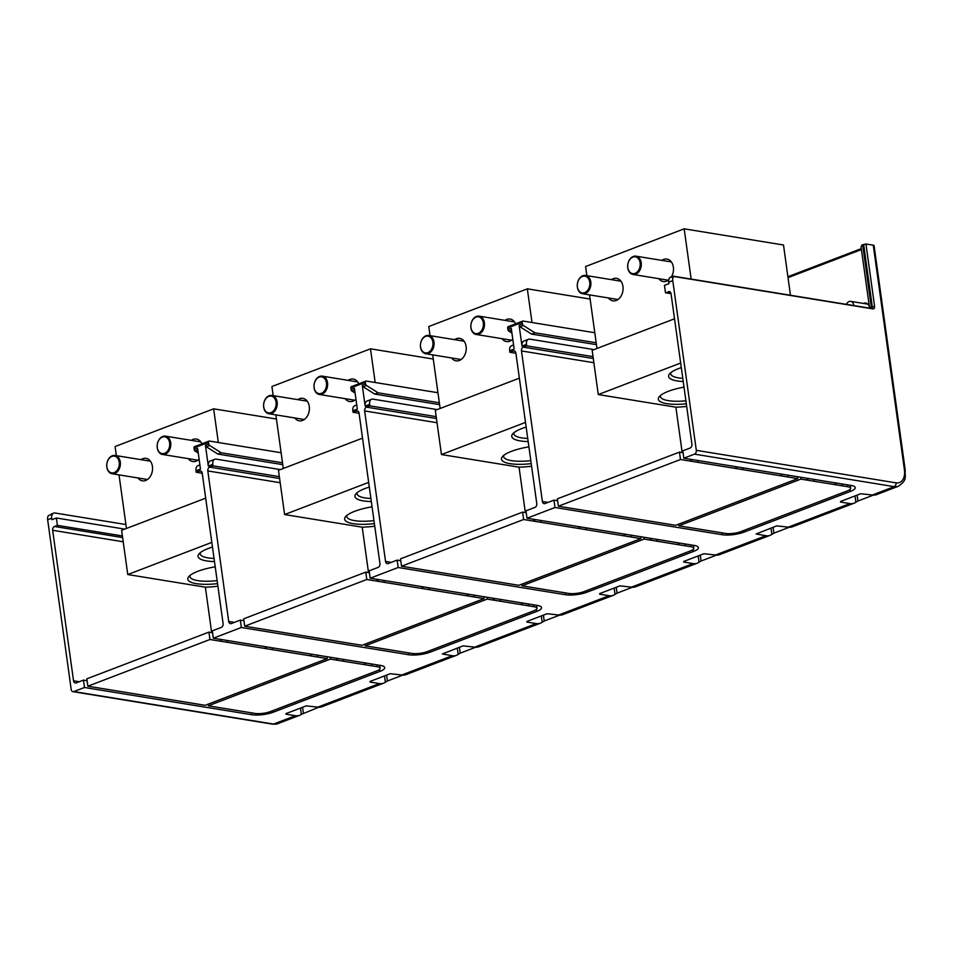 <?xml version="1.0" encoding="UTF-8"?>
<svg xmlns="http://www.w3.org/2000/svg" width="953" height="953" viewBox="0 0 953 953"><rect width="100%" height="100%" fill="white"/><g stroke="black" fill="none" stroke-linecap="round" stroke-linejoin="round"><path stroke-width="1.43" d="M869.517 308.117A1.549 0.977 -110.9 0 0 869.505 307.652L861.059 246.851L861.977 244.945L865.943 244.004L873.258 245.195A3.097 0.822 172.1 0 1 874.08 245.624L905.243 470.222A3.097 0.822 172.1 0 0 904.421 469.793L873.258 245.195M787.893 276.715L861.309 248.626M672.496 276.406L670.709 277.085A6.183 3.907 69.1 0 0 668.732 282.183L672.77 280.635A6.183 3.907 -110.9 0 1 673.568 276.441L671.329 277.299A6.183 3.907 -110.9 0 1 672.496 276.406A6.183 3.907 -110.9 0 1 673.89 276.275L870.458 308.272A1.549 0.977 69.1 0 0 871.292 306.961L862.656 244.695M671.031 293.655L665.48 292.75L664.455 285.376L668.935 283.66L668.732 282.183M593.278 358.519L523.316 347.13L526.675 345.844L526.473 344.367A6.183 3.907 -110.9 0 1 528.45 339.28A6.183 3.907 -110.9 0 1 529.832 339.149L594.029 349.596M773.074 527.283L773.884 533.156L771.859 534.371A18.548 11.71 -110.9 0 1 770.084 535.336A18.548 11.71 -110.9 0 1 765.914 535.717L715.5 555.003A18.548 11.71 69.1 0 0 719.67 554.622L770.084 535.336M857.092 495.143L857.914 501.016L855.877 502.231A18.548 11.71 -110.9 0 1 854.102 503.196A18.548 11.71 -110.9 0 1 849.933 503.577L788.322 527.152L776.743 525.877L756.086 533.978L765.914 535.717M857.914 501.016L873.341 495.119M773.884 533.156L789.322 527.259M700.252 555.134L701.074 561.019L716.501 555.111M616.234 587.274L617.044 593.159L632.482 587.251M543.413 615.138L544.234 621.011L559.661 615.114M459.394 647.278L460.216 653.15L475.642 647.254M386.573 675.129L387.394 681.014L402.821 675.105M299.564 715.334A18.548 11.71 -110.9 0 1 295.394 715.715L273.547 724.066A18.548 11.71 69.1 0 0 277.716 723.696L299.564 715.334A18.548 11.71 -110.9 0 0 301.339 714.357L318.802 707.245M861.441 249.567L788.024 277.645M869.458 308.105A6.183 4.503 -80.8 0 0 869.386 307.438A6.183 4.503 -80.8 0 0 865.908 303.042A6.183 4.503 -80.8 0 0 863.621 303.459M849.933 503.577L840.522 502.052L840.594 501.445L860.762 493.737L872.34 495.012A18.548 11.71 69.1 0 0 876.51 494.631L898.357 486.268A18.548 11.71 -110.9 0 1 894.188 486.649L872.34 495.012M788.322 527.152A18.548 11.71 69.1 0 0 792.491 526.771L854.102 503.196M701.074 561.019L699.037 562.222A18.548 11.71 -110.9 0 1 697.262 563.199A18.548 11.71 -110.9 0 1 693.093 563.58L683.682 562.044L683.754 561.448L703.922 553.729L715.5 555.003M617.044 593.159L615.019 594.362A18.548 11.71 -110.9 0 1 613.244 595.339A18.548 11.71 -110.9 0 1 609.074 595.72L599.663 594.184L599.735 593.588L619.903 585.869L631.482 587.143A18.548 11.71 69.1 0 0 635.651 586.762L697.262 563.199M544.234 621.011L542.197 622.226A18.548 11.71 -110.9 0 1 540.422 623.191A18.548 11.71 -110.9 0 1 536.253 623.572L526.842 622.047L526.914 621.439L547.082 613.732L558.661 615.007A18.548 11.71 69.1 0 0 562.83 614.625L613.244 595.339M460.216 653.15L458.179 654.366A18.548 11.71 -110.9 0 1 456.404 655.33A18.548 11.71 -110.9 0 1 452.234 655.712L442.406 653.972L463.063 645.872L474.642 647.147A18.548 11.71 69.1 0 0 478.811 646.765L540.422 623.191M387.394 681.014L385.357 682.217A18.548 11.71 -110.9 0 1 383.582 683.194A18.548 11.71 -110.9 0 1 379.413 683.575L370.002 682.038L370.074 681.443L390.242 673.723L401.821 674.998A18.548 11.71 69.1 0 0 405.99 674.617L456.404 655.33M285.912 713.642L306.223 705.875L317.802 707.138A18.548 11.71 69.1 0 0 321.971 706.757L383.582 683.194M285.983 714.178L295.394 715.715M251.521 712.844L251.783 714.726L84.495 687.494L73.846 691.568A3.097 2.251 99.2 0 1 72.94 691.664A3.097 2.251 99.2 0 1 71.201 689.472L47.65 519.766L51.688 518.229L51.891 519.707L56.37 517.991L124.748 529.118M251.783 714.726A15.462 4.134 172.1 0 0 273.44 712.141L379.866 671.424A15.462 4.134 172.1 0 0 384.726 667.6A15.462 4.134 172.1 0 0 380.616 665.444L213.317 638.212L241.335 627.491L240.311 620.117L231.341 623.548A3.097 2.251 -80.8 0 1 230.435 623.643A3.097 2.251 -80.8 0 1 228.696 621.451L207.814 470.937A3.097 2.251 -80.8 0 1 209.636 467.125L212.995 465.838L212.793 464.361A6.183 3.907 -110.9 0 1 214.77 459.275A6.183 3.907 -110.9 0 1 216.164 459.143L280.349 469.591M408.361 652.853L408.623 654.723L241.335 627.491M408.623 654.723A15.462 4.134 172.1 0 0 430.279 652.138L536.706 611.433A15.462 4.134 172.1 0 0 541.566 607.597A15.462 4.134 172.1 0 0 537.444 605.441L370.157 578.209L398.175 567.5L397.151 560.114L400.772 560.709M722.04 532.858L722.291 534.728L555.003 507.496L526.997 518.218L694.284 545.45A15.462 4.134 172.1 0 1 698.394 547.606A15.462 4.134 172.1 0 1 693.546 551.43L587.119 592.147A15.462 4.134 172.1 0 1 565.463 594.732L398.175 567.5M722.291 534.728A15.462 4.134 172.1 0 0 743.959 532.143L850.386 491.438A15.462 4.134 172.1 0 0 855.234 487.602A15.462 4.134 172.1 0 0 851.124 485.446L683.837 458.214L694.487 454.14A3.097 2.251 99.2 0 0 696.309 450.34L896.011 482.849A15.462 9.756 -110.9 0 0 904.421 469.793M351.681 386.632A1.549 0.977 69.1 0 0 350.835 387.942L351.061 389.563L354.421 388.276L357.315 409.087L352.836 410.803L353.039 412.268L356.398 410.993A3.097 2.251 -80.8 0 1 357.304 410.886A3.097 2.251 -80.8 0 1 359.043 413.078L379.937 563.592A3.097 2.251 -80.8 0 1 378.103 567.404L369.145 570.835L370.157 578.209M356.744 404.965L354.802 405.704A6.183 3.907 69.1 0 0 352.836 410.803M436.438 418.522L366.476 407.134A3.097 2.251 -80.8 0 0 364.642 410.934L385.536 561.448A3.097 2.251 -80.8 0 0 387.275 563.652A3.097 2.251 -80.8 0 0 388.181 563.545L397.151 560.114M366.476 407.134L369.835 405.847L369.633 404.37A6.183 3.907 -110.9 0 1 371.61 399.271L367.131 400.987A6.183 3.907 69.1 0 0 365.154 406.085L362.271 385.274A1.549 0.977 69.1 0 0 363.153 386.775L374.72 394.077L378.079 392.803L366.512 385.488A1.549 0.977 -110.9 0 1 365.63 383.988L365.404 382.367A1.549 0.977 -110.9 0 1 366.238 381.057L437.951 392.731M371.61 399.271A6.183 3.907 -110.9 0 1 372.992 399.152L437.189 409.599M528.45 339.28L523.971 340.995A6.183 3.907 69.1 0 0 521.994 346.082L519.111 325.283A1.549 0.977 69.1 0 0 519.981 326.784L531.56 334.086L596.447 344.652M526.675 345.844L593.028 356.648M665.48 292.75L670.126 291.916M683.837 458.214L682.813 450.84L690.103 448.053A3.097 2.251 -80.8 0 0 691.926 444.241L671.043 293.727A3.097 2.251 -80.8 0 0 669.304 291.535A3.097 2.251 -80.8 0 0 668.398 291.63M672.77 280.635L696.309 450.34M523.316 347.13A3.097 2.251 -80.8 0 0 521.482 350.942L542.376 501.457A3.097 2.251 -80.8 0 0 544.115 503.649A3.097 2.251 -80.8 0 0 545.021 503.553L553.991 500.122L557.6 500.706M553.991 500.122L555.003 507.496M513.584 344.962L511.642 345.701A6.183 3.907 69.1 0 0 509.664 350.799L509.879 352.276L513.238 350.99A3.097 2.251 -80.8 0 1 514.144 350.895A3.097 2.251 -80.8 0 1 515.883 353.086L536.777 503.601A3.097 2.251 -80.8 0 1 534.943 507.413L525.973 510.832L526.997 518.218M508.521 326.641A1.549 0.977 69.1 0 0 507.675 327.939L507.901 329.559L511.261 328.285L514.155 349.084L509.664 350.799M596.185 342.77L534.919 332.8L523.352 325.497A1.549 0.977 -110.9 0 1 522.47 323.996L522.244 322.376A1.549 0.977 -110.9 0 1 523.078 321.066L594.791 332.74M515.907 353.253L509.879 352.276M534.919 332.8L531.56 334.086M507.901 329.559A1.549 0.977 69.1 0 0 508.783 331.06L511.928 333.05M640.69 536.718L640.952 538.6L518.837 585.309L401.535 566.213L400.51 558.839L522.613 512.118L526.235 512.714M578.9 526.664L579.162 528.534L523.638 519.504L401.535 566.213M580.306 526.89L579.162 528.534L585.428 529.558L624.227 535.872L623.965 534.002M640.952 538.6L624.227 535.872L625.371 534.228M523.638 519.504L522.613 512.118M535.241 519.552L534.097 521.208L533.835 519.325M540.375 522.22L541.518 520.576M585.428 529.558L586.583 527.914M630.493 536.896L631.648 535.252M521.756 584.189L521.982 585.821L568.822 593.445A10.817 2.895 -7.9 0 0 583.975 591.634L690.401 550.917A10.817 2.895 -7.9 0 0 693.808 548.237A10.817 2.895 -7.9 0 0 690.925 546.736L690.663 544.854M521.982 585.821L644.085 539.1L690.925 546.736M644.085 539.1L643.823 537.23M684.659 545.712L685.803 544.068M679.525 543.043L678.381 544.687L678.119 542.817M656.629 541.149L657.784 539.505M651.507 538.481L650.363 540.125L650.101 538.254M678.822 525.818L800.925 479.109L847.765 486.733A10.817 2.895 -7.9 0 1 850.648 488.246A10.817 2.895 -7.9 0 1 847.241 490.926L740.815 531.631A10.817 2.895 -7.9 0 1 725.662 533.442L678.822 525.818L678.596 524.198M800.925 479.109L800.663 477.239M808.347 478.489L807.203 480.133L806.941 478.251M813.469 481.146L814.624 479.502M836.365 483.04L835.221 484.696L834.959 482.814M841.499 485.708L842.643 484.064M797.53 476.726L797.792 478.597L675.677 525.306L665.23 523.614L558.375 506.21L680.478 459.501L697.215 462.229L698.358 460.585M797.792 478.597L697.215 462.229M558.375 506.21L557.35 498.836L679.453 452.127L683.075 452.711M787.333 476.893L788.476 475.249M782.21 474.225L781.067 475.881L780.805 473.998M742.268 469.555L743.423 467.911M737.145 466.899L736.002 468.542L735.74 466.66M692.081 459.56L690.937 461.204L690.675 459.334M679.453 452.127L680.478 459.501M673.568 276.441L872.9 308.891A3.097 1.954 69.1 0 0 873.591 308.82A3.097 1.954 69.1 0 0 874.58 306.282L872.34 307.14L863.704 244.861M865.943 244.004L874.58 306.282M872.34 307.14A3.097 1.954 -110.9 0 1 872.198 308.772M846.24 304.329L847.217 303.042A5.408 3.943 99.2 0 1 850.719 301.362A5.408 3.943 99.2 0 1 851.1 301.446A5.408 3.943 99.2 0 1 853.817 305.568M790.466 295.251L783.497 244.992L684.171 228.827L691.151 279.086M682.181 452.568L675.88 407.181L598.281 394.554L592.147 350.323L674.521 318.802M596.971 348.476L589.538 294.882M586.869 275.655L585.607 266.53L684.171 228.827M686.684 406.431A41.622 11.126 -7.9 0 1 675.88 407.181M680.656 363.033L598.281 394.554M681.3 367.608A31.902 8.529 172.1 0 0 669.518 373.933A31.902 8.529 172.1 0 0 669.578 378.15A31.902 8.529 172.1 0 0 683.23 381.51M684.004 387.132A31.902 8.529 172.1 0 0 659.25 396.686A31.902 8.529 172.1 0 0 659.309 400.903A31.902 8.529 172.1 0 0 674.224 404.31A31.902 8.529 172.1 0 0 686.327 403.834M611.445 279.658A11.388 8.291 99.2 0 1 616.52 278.347A11.388 8.291 99.2 0 1 622.666 292.035A11.388 8.291 -80.8 0 1 612.862 300.826A11.388 8.291 -80.8 0 1 608.455 297.967M661.858 260.372A11.388 8.291 99.2 0 1 666.945 259.061A11.388 8.291 99.2 0 1 673.08 272.737A11.388 8.291 -80.8 0 1 671.46 276.799M658.88 278.681A11.388 8.291 -80.8 0 0 663.288 281.54A11.388 8.291 -80.8 0 0 668.744 279.956M585.309 293.453A9.28 6.754 -80.8 0 0 590.8 282.028A9.28 6.754 99.2 0 0 585.571 275.441A9.28 6.754 99.2 0 0 577.363 287.175A9.28 6.754 -80.8 0 0 582.593 293.762A9.28 6.754 -80.8 0 0 585.309 293.453M584.689 292.631A8.506 6.194 -80.8 0 0 589.728 282.159A8.506 6.194 -80.8 0 0 582.438 276.406A8.506 6.194 -80.8 0 0 577.399 286.877A8.506 6.194 99.2 0 0 584.689 292.631M635.722 274.166A9.28 6.754 -80.8 0 0 641.214 262.742A9.28 6.754 99.2 0 0 635.985 256.166A9.28 6.754 99.2 0 0 627.777 267.888A9.28 6.754 -80.8 0 0 633.006 274.476A9.28 6.754 -80.8 0 0 635.722 274.166M635.103 273.344A8.506 6.194 -80.8 0 0 640.13 262.873A8.506 6.194 -80.8 0 0 632.852 257.119A8.506 6.194 -80.8 0 0 627.813 267.59A8.506 6.194 99.2 0 0 635.103 273.344M670.841 372.659A29.448 7.874 172.1 0 0 670.709 373.779A29.448 7.874 172.1 0 0 671.603 375.339A29.448 7.874 172.1 0 0 682.789 378.365M660.572 395.412A29.448 7.874 172.1 0 0 660.441 396.531A29.448 7.874 172.1 0 0 661.334 398.092A29.448 7.874 172.1 0 0 685.91 400.832M369.835 405.847L436.188 416.64M439.607 404.644L374.72 394.077M378.079 392.803L439.345 402.774M351.061 389.563A1.549 0.977 69.1 0 0 351.943 391.064L355.088 393.041M532.012 322.519L527.331 288.83L590.121 299.051M525.341 512.571L519.051 467.173L441.442 454.545L435.307 410.314L519.361 378.162M440.131 408.468L432.698 354.885M430.029 335.659L428.767 326.534L527.331 288.83M531.583 466.231A41.622 11.126 -7.9 0 1 519.051 467.173M525.508 422.393L441.442 454.545M526.151 427.063A31.902 8.529 172.1 0 0 512.678 433.937A31.902 8.529 172.1 0 0 512.738 438.142A31.902 8.529 172.1 0 0 528.165 441.561M528.891 446.838A31.902 8.529 172.1 0 0 502.41 456.69A31.902 8.529 172.1 0 0 502.469 460.895A31.902 8.529 172.1 0 0 517.384 464.302A31.902 8.529 172.1 0 0 531.226 463.646M454.605 339.649A11.388 8.291 99.2 0 1 459.691 338.351A11.388 8.291 99.2 0 1 465.826 352.026A11.388 8.291 -80.8 0 1 456.022 360.83A11.388 8.291 -80.8 0 1 451.615 357.959M505.019 320.375A11.388 8.291 99.2 0 1 510.105 319.052A11.388 8.291 99.2 0 1 515.609 323.817M502.04 338.684A11.388 8.291 -80.8 0 0 506.448 341.543A11.388 8.291 -80.8 0 0 512.774 339.185M428.469 353.456A9.28 6.754 -80.8 0 0 433.972 342.032A9.28 6.754 99.2 0 0 428.731 335.444A9.28 6.754 99.2 0 0 420.523 347.166A9.28 6.754 -80.8 0 0 425.753 353.754A9.28 6.754 -80.8 0 0 428.469 353.456M427.849 352.634A8.506 6.194 -80.8 0 0 432.888 342.151A8.506 6.194 -80.8 0 0 425.598 336.397A8.506 6.194 -80.8 0 0 420.559 346.868A8.506 6.194 99.2 0 0 427.849 352.634M478.882 334.169A9.28 6.754 -80.8 0 0 484.374 322.745A9.28 6.754 99.2 0 0 479.145 316.158A9.28 6.754 99.2 0 0 470.937 327.88A9.28 6.754 -80.8 0 0 476.166 334.467A9.28 6.754 -80.8 0 0 478.882 334.169M478.263 333.347A8.506 6.194 -80.8 0 0 483.302 322.876A8.506 6.194 -80.8 0 0 476.012 317.111A8.506 6.194 -80.8 0 0 470.973 327.582A8.506 6.194 99.2 0 0 478.263 333.347M514.001 432.65A29.448 7.874 172.1 0 0 513.87 433.77A29.448 7.874 172.1 0 0 514.763 435.33A29.448 7.874 172.1 0 0 527.736 438.451M503.732 455.403A29.448 7.874 172.1 0 0 503.601 456.523A29.448 7.874 172.1 0 0 504.494 458.083A29.448 7.874 172.1 0 0 530.809 460.656M243.932 620.701L240.311 620.117M199.904 464.957L197.962 465.695A6.183 3.907 69.1 0 0 195.996 470.794L196.199 472.271L199.558 470.985A3.097 2.251 -80.8 0 1 200.464 470.889A3.097 2.251 -80.8 0 1 202.203 473.081L223.097 623.596A3.097 2.251 -80.8 0 1 221.263 627.408L212.305 630.826L213.317 638.212M194.841 446.635A1.549 0.977 69.1 0 0 193.995 447.934L194.221 449.554L197.581 448.279L200.475 469.079L195.996 470.794M282.505 462.765L221.239 452.794L209.672 445.492A1.549 0.977 -110.9 0 1 208.79 443.991L208.564 442.371A1.549 0.977 -110.9 0 1 209.398 441.06L281.111 452.735M214.77 459.275L210.291 460.99A6.183 3.907 69.1 0 0 208.314 466.077L205.431 445.277A1.549 0.977 69.1 0 0 206.313 446.778L217.88 454.081L282.767 464.647M202.227 473.248L196.199 472.271M279.348 476.643L212.995 465.838M359.067 413.257L353.039 412.268M375.172 382.51L370.491 348.822L433.281 359.043M368.501 572.562L362.211 527.176L284.602 514.549L278.467 470.317L362.521 438.154M283.291 468.471L275.858 414.877M273.189 395.65L271.927 386.525L370.491 348.822M374.743 526.223A41.622 11.126 -7.9 0 1 362.211 527.176M368.668 482.385L284.602 514.549M369.311 487.066A31.902 8.529 172.1 0 0 355.838 493.928A31.902 8.529 172.1 0 0 355.898 498.145A31.902 8.529 172.1 0 0 371.325 501.564M372.051 506.829A31.902 8.529 172.1 0 0 345.57 516.681A31.902 8.529 172.1 0 0 345.629 520.898A31.902 8.529 172.1 0 0 360.544 524.305A31.902 8.529 172.1 0 0 374.386 523.638M297.765 399.652A11.388 8.291 99.2 0 1 302.851 398.342A11.388 8.291 99.2 0 1 308.986 412.03A11.388 8.291 -80.8 0 1 299.182 420.821A11.388 8.291 -80.8 0 1 294.775 417.962M348.179 380.366A11.388 8.291 99.2 0 1 353.265 379.056A11.388 8.291 99.2 0 1 358.769 383.821M345.2 398.676A11.388 8.291 -80.8 0 0 349.608 401.535A11.388 8.291 -80.8 0 0 355.934 399.176M271.629 413.447A9.28 6.754 -80.8 0 0 277.132 402.023A9.28 6.754 99.2 0 0 271.891 395.435A9.28 6.754 99.2 0 0 263.683 407.169A9.28 6.754 -80.8 0 0 268.913 413.745A9.28 6.754 -80.8 0 0 271.629 413.447M271.009 412.625A8.506 6.194 -80.8 0 0 276.048 402.154A8.506 6.194 -80.8 0 0 268.758 396.388A8.506 6.194 -80.8 0 0 263.719 406.871A8.506 6.194 99.2 0 0 271.009 412.625M322.043 394.161A9.28 6.754 -80.8 0 0 327.534 382.737A9.28 6.754 99.2 0 0 322.305 376.149A9.28 6.754 99.2 0 0 314.097 387.883A9.28 6.754 -80.8 0 0 319.326 394.471A9.28 6.754 -80.8 0 0 322.043 394.161M321.423 393.339A8.506 6.194 -80.8 0 0 326.462 382.868A8.506 6.194 -80.8 0 0 319.172 377.114A8.506 6.194 -80.8 0 0 314.133 387.585A8.506 6.194 99.2 0 0 321.423 393.339M357.161 492.641A29.448 7.874 172.1 0 0 357.03 493.761A29.448 7.874 172.1 0 0 357.923 495.334A29.448 7.874 172.1 0 0 370.896 498.455M346.904 515.406A29.448 7.874 172.1 0 0 346.761 516.526A29.448 7.874 172.1 0 0 347.666 518.087A29.448 7.874 172.1 0 0 373.969 520.648M194.221 449.554A1.549 0.977 69.1 0 0 195.103 451.055L198.248 453.044M221.239 452.794L217.88 454.081M84.495 687.494L83.471 680.108L87.092 680.704M83.471 680.108L76.18 682.896A3.097 2.251 -80.8 0 1 75.275 683.003A3.097 2.251 -80.8 0 1 73.536 680.811L52.653 530.285L123.223 541.78M52.653 530.285A3.097 2.251 -80.8 0 1 54.476 526.485L57.394 525.365L56.37 517.991M122.413 535.955L57.394 525.365M51.688 518.229A6.183 3.907 -110.9 0 1 53.654 513.131L51.867 513.822A6.183 3.907 69.1 0 0 50.688 514.715L48.448 515.573A6.183 3.907 69.1 0 0 47.65 519.766M53.654 513.131A6.183 3.907 -110.9 0 1 55.048 513.012L125.915 524.543M372.123 664.062L370.979 665.706L377.245 666.731A10.817 2.895 -7.9 0 1 380.128 668.244A10.817 2.895 -7.9 0 1 376.721 670.912L270.295 711.629A10.817 2.895 -7.9 0 1 255.142 713.44L208.302 705.816L330.405 659.107L330.143 657.225M208.076 704.184L208.302 705.816M330.405 659.107L336.683 660.119L336.421 658.249M337.827 658.475L336.683 660.119L342.961 661.144L344.104 659.5M365.845 663.038L364.701 664.682L364.439 662.811M370.979 665.706L342.961 661.144M327.01 656.712L327.272 658.594L205.157 705.303L143.367 695.249L87.855 686.208L209.958 639.499L226.695 642.215L227.838 640.571M327.272 658.594L226.695 642.215M87.855 686.208L86.83 678.834L208.933 632.113L212.555 632.709M316.813 656.891L317.968 655.247M311.691 654.223L310.547 655.867L310.285 653.996M271.748 649.553L272.903 647.909M266.626 646.884L265.482 648.528L265.22 646.658M221.561 639.546L220.417 641.202L220.155 639.32M208.933 632.113L209.958 639.499M218.332 442.514L213.651 408.825L276.441 419.034M211.661 632.566L205.371 587.167L127.762 574.54L121.627 530.309L205.681 498.157M126.463 528.462L119.018 474.88M116.349 455.653L115.087 446.528L213.651 408.825M217.903 586.226A41.622 11.126 -7.9 0 1 205.371 587.167M211.828 542.388L127.762 574.54M212.471 547.058A31.902 8.529 172.1 0 0 198.998 553.931A31.902 8.529 172.1 0 0 199.058 558.136A31.902 8.529 172.1 0 0 214.485 561.555M215.211 566.832A31.902 8.529 172.1 0 0 188.73 576.684A31.902 8.529 172.1 0 0 188.789 580.889A31.902 8.529 172.1 0 0 203.704 584.296A31.902 8.529 172.1 0 0 217.546 583.641M140.925 459.644A11.388 8.291 99.2 0 1 146.012 458.345A11.388 8.291 99.2 0 1 152.146 472.021A11.388 8.291 -80.8 0 1 142.342 480.824A11.388 8.291 -80.8 0 1 137.935 477.953M191.339 440.369A11.388 8.291 99.2 0 1 196.425 439.047A11.388 8.291 99.2 0 1 201.929 443.812M188.36 458.679A11.388 8.291 -80.8 0 0 192.768 461.526A11.388 8.291 -80.8 0 0 199.094 459.179M114.789 473.45A9.28 6.754 -80.8 0 0 120.292 462.026A9.28 6.754 99.2 0 0 115.051 455.439A9.28 6.754 99.2 0 0 106.843 467.161A9.28 6.754 -80.8 0 0 112.073 473.748A9.28 6.754 -80.8 0 0 114.789 473.45M114.169 472.628A8.506 6.194 -80.8 0 0 119.208 462.145A8.506 6.194 -80.8 0 0 111.918 456.392A8.506 6.194 -80.8 0 0 106.879 466.863A8.506 6.194 99.2 0 0 114.169 472.628M165.203 454.164A9.28 6.754 -80.8 0 0 170.706 442.74A9.28 6.754 99.2 0 0 165.465 436.152A9.28 6.754 99.2 0 0 157.257 447.874A9.28 6.754 -80.8 0 0 162.487 454.462A9.28 6.754 -80.8 0 0 165.203 454.164M164.583 453.342A8.506 6.194 -80.8 0 0 169.622 442.871A8.506 6.194 -80.8 0 0 162.332 437.105A8.506 6.194 -80.8 0 0 157.293 447.576A8.506 6.194 99.2 0 0 164.583 453.342M200.321 552.645A29.448 7.874 172.1 0 0 200.19 553.764A29.448 7.874 172.1 0 0 201.083 555.325A29.448 7.874 172.1 0 0 214.056 558.446M190.064 575.398A29.448 7.874 172.1 0 0 189.933 576.517A29.448 7.874 172.1 0 0 190.826 578.078A29.448 7.874 172.1 0 0 217.129 580.639M365.142 645.812L487.245 599.103L534.085 606.727A10.817 2.895 -7.9 0 1 536.968 608.24A10.817 2.895 -7.9 0 1 533.561 610.921L427.135 651.638A10.817 2.895 -7.9 0 1 411.982 653.436L365.142 645.812L364.916 644.192M487.245 599.103L486.983 597.233M494.667 598.484L493.523 600.128L493.261 598.246M499.801 601.14L500.944 599.497M522.685 603.035L521.541 604.69L521.279 602.808M527.819 605.703L528.963 604.059M483.85 596.721L484.112 598.591L361.997 645.3L351.55 643.609L244.695 626.204L366.798 579.495L383.535 582.223L384.678 580.58M484.112 598.591L383.535 582.223M244.695 626.204L243.67 618.831L365.773 572.122L369.395 572.705M473.653 596.888L474.808 595.244M468.531 594.219L467.387 595.875L467.125 593.993M428.588 589.55L429.743 587.906M423.466 586.893L422.322 588.537L422.06 586.655M378.401 579.555L377.257 581.199L376.995 579.329M365.773 572.122L366.798 579.495M869.505 307.652L871.292 306.961M771.859 534.371L770.977 528.081M303.376 713.154L302.554 707.269M855.877 502.231L855.008 495.941M693.093 563.58L631.482 587.143M609.074 595.72L558.661 615.007M536.253 623.572L474.642 647.147M452.234 655.712L401.821 674.998M379.413 683.575L317.802 707.138M73.846 691.568L273.547 724.066A3.097 2.251 -80.8 0 1 272.641 724.173L72.94 691.664M896.011 482.849A3.097 2.251 -80.8 0 1 894.188 486.649L694.487 454.14M301.339 714.357L300.469 708.067M385.357 682.217L384.488 675.927M458.179 654.366L457.309 648.076M541.328 615.936L542.197 622.226M365.404 382.367L350.835 387.942M362.271 385.274L365.63 383.988M369.633 404.37L365.154 406.085M385.536 561.448L391.23 562.377M364.642 410.934L437.022 422.715M615.019 594.362L614.137 588.072M698.168 555.933L699.037 562.222M526.473 344.367L521.994 346.082M850.088 489.354L850.386 491.438M743.733 530.523L743.959 532.143M522.244 322.376L507.675 327.939M519.111 325.283L522.47 323.996M514.965 351.276L513.238 350.99M519.981 326.784L523.352 325.497M508.783 331.06L511.511 330.024M693.546 551.43L693.248 549.357M587.119 592.147L586.893 590.526M565.463 594.732L565.2 592.849M521.482 350.942L593.862 362.724M542.376 501.457L548.07 502.386M847.765 486.733L847.503 484.863M363.153 386.775L366.512 385.488M351.943 391.064L354.671 390.015M536.42 609.348L536.706 611.433M430.053 650.518L430.279 652.138M208.564 442.371L193.995 447.934M205.431 445.277L208.79 443.991M212.793 464.361L208.314 466.077M199.558 470.985L201.286 471.27M358.125 411.267L356.398 410.993M234.39 622.38L228.696 621.451M280.182 482.718L207.814 470.937M279.598 478.513L209.636 467.125M206.313 446.778L209.672 445.492M195.103 451.055L197.831 450.019M379.58 669.351L379.866 671.424M273.213 710.521L273.44 712.141M54.476 526.485L122.639 537.575M79.23 681.729L73.536 680.811M376.995 664.849L377.245 666.731M534.085 606.727L533.823 604.857M508.175 326.665L522.732 321.101M693.403 545.295L693.808 548.237M850.243 485.303L850.648 488.246M850.719 301.362L867.933 304.162M898.357 486.268C908.03 479.562 904.528 476.738 905.243 470.222M617.961 299.516L582.593 293.762M620.927 281.206L585.571 275.441M668.375 280.23L633.006 274.476M671.353 261.92L635.985 256.166M365.892 381.093L351.335 386.668M461.121 359.507L425.753 353.754M464.087 341.198L428.731 335.444M511.535 340.221L476.166 334.467M514.513 321.911L479.145 316.158M304.281 419.511L268.913 413.745M307.247 401.189L271.891 395.435M354.695 400.224L319.326 394.471M357.673 381.915L322.305 376.149M194.495 446.659L209.052 441.096M277.716 723.696L272.641 724.173M379.723 665.289L380.128 668.244M147.441 479.502L112.073 473.748M150.407 461.192L115.051 455.439M197.855 460.216L162.487 454.462M200.845 441.906L165.465 436.152M536.563 605.298L536.968 608.24"/></g></svg>
